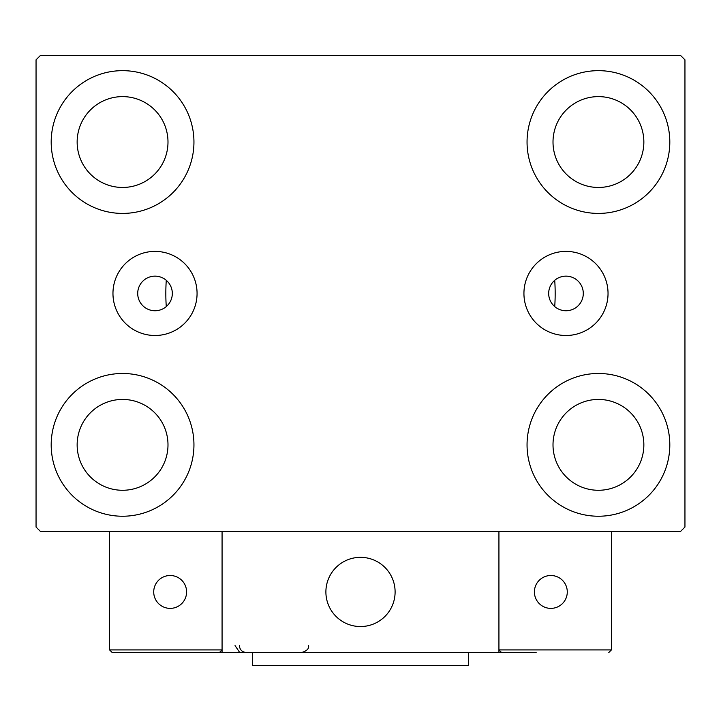 <?xml version="1.0" encoding="UTF-8"?>
<svg xmlns="http://www.w3.org/2000/svg" width="721" height="721" viewBox="0 0 721 721"><rect width="100%" height="100%" fill="white"/><g stroke="black" fill="none" stroke-linecap="round" stroke-linejoin="round"><path stroke-width="1.08" d="M583.289 293.447A17.304 17.304 0 0 0 565.985 276.143A17.304 17.304 0 0 0 548.681 293.447A17.304 17.304 0 0 0 565.985 310.751A17.304 17.304 0 0 0 583.289 293.447M172.319 293.447A17.304 17.304 0 0 0 155.015 276.143A17.304 17.304 0 0 0 137.711 293.447A17.304 17.304 0 0 0 155.015 310.751A17.304 17.304 0 0 0 172.319 293.447M608.037 293.447A42.052 42.052 0 0 0 565.985 251.395A42.052 42.052 0 0 0 523.933 293.447A42.052 42.052 0 0 0 565.985 335.499A42.052 42.052 0 0 0 608.037 293.447M197.067 293.447A42.052 42.052 0 0 0 155.015 251.395A42.052 42.052 0 0 0 112.963 293.447A42.052 42.052 0 0 0 155.015 335.499A42.052 42.052 0 0 0 197.067 293.447M51.191 444.857A71.379 71.379 0 0 1 122.57 373.478A71.379 71.379 0 0 1 193.949 444.857A71.379 71.379 0 0 1 122.57 516.236A71.379 71.379 0 0 1 51.191 444.857M527.051 142.037A71.379 71.379 0 0 1 598.43 70.658A71.379 71.379 0 0 1 669.809 142.037A71.379 71.379 0 0 1 598.43 213.416A71.379 71.379 0 0 1 527.051 142.037M527.051 444.857A71.379 71.379 0 0 1 598.43 373.478A71.379 71.379 0 0 1 669.809 444.857A71.379 71.379 0 0 1 598.43 516.236A71.379 71.379 0 0 1 527.051 444.857M51.191 142.037A71.379 71.379 0 0 1 122.57 70.658A71.379 71.379 0 0 1 193.949 142.037A71.379 71.379 0 0 1 122.57 213.416A71.379 71.379 0 0 1 51.191 142.037M554.728 280.307A194.67 194.67 0 0 1 554.728 306.587A194.67 194.67 0 0 0 554.728 280.307M165.83 293.447A194.67 194.67 0 0 1 166.272 280.307A194.67 194.67 0 0 0 166.272 306.587A194.67 194.67 0 0 1 165.83 293.447M77.147 142.037A45.423 45.423 0 0 1 122.57 96.614A45.423 45.423 0 0 1 167.993 142.037A45.423 45.423 0 0 1 122.57 187.46A45.423 45.423 0 0 1 77.147 142.037M553.007 444.857A45.423 45.423 0 0 1 598.43 399.434A45.423 45.423 0 0 1 643.853 444.857A45.423 45.423 0 0 1 598.43 490.28A45.423 45.423 0 0 1 553.007 444.857M553.007 142.037A45.423 45.423 0 0 1 598.43 96.614A45.423 45.423 0 0 1 643.853 142.037A45.423 45.423 0 0 1 598.43 187.46A45.423 45.423 0 0 1 553.007 142.037M77.147 444.857A45.423 45.423 0 0 1 122.57 399.434A45.423 45.423 0 0 1 167.993 444.857A45.423 45.423 0 0 1 122.57 490.28A45.423 45.423 0 0 1 77.147 444.857M680.624 55.517L40.376 55.517L36.05 59.843L36.05 527.051L40.376 531.377L680.624 531.377L684.95 527.051L684.95 59.843L680.624 55.517M325.892 591.941A34.608 34.608 0 0 1 360.5 557.333A34.608 34.608 0 0 1 395.108 591.941A34.608 34.608 0 0 1 360.5 626.549A34.608 34.608 0 0 1 325.892 591.941M536.136 652.505L222.068 652.505L222.068 531.377L498.932 531.377L498.932 652.505L523.158 652.505M366.376 626.044A34.608 34.608 0 0 0 394.603 586.065A34.608 34.608 0 0 0 354.624 557.838A34.608 34.608 0 0 0 326.397 597.817A34.608 34.608 0 0 0 366.376 626.044M611.408 649.909L611.408 531.377L498.932 531.377L498.932 649.909L611.408 649.909L608.812 652.505L611.408 649.909M501.528 652.505L498.932 649.909L501.528 652.505M222.068 652.505L112.188 652.505L109.592 649.909L109.592 531.377M222.068 649.909L219.472 652.505L222.068 649.909L109.592 649.909L112.188 652.505M534.405 591.941A16.439 16.439 0 0 0 550.844 608.38A16.439 16.439 0 0 0 567.283 591.941A16.439 16.439 0 0 0 550.844 575.502A16.439 16.439 0 0 0 534.405 591.941M170.156 608.38A16.439 16.439 0 0 0 186.595 591.941A16.439 16.439 0 0 0 170.156 575.502A16.439 16.439 0 0 0 153.717 591.941A16.439 16.439 0 0 0 170.156 608.38M468.65 652.505L468.65 665.483L252.35 665.483L252.35 652.505M235.046 645.583L239.372 652M239.372 645.583C239.778 649.783 242.085 652.09 246.294 652.505M308.588 645.583L308.588 645.583C309.138 648.675 306.831 650.982 301.666 652.505"/></g></svg>
